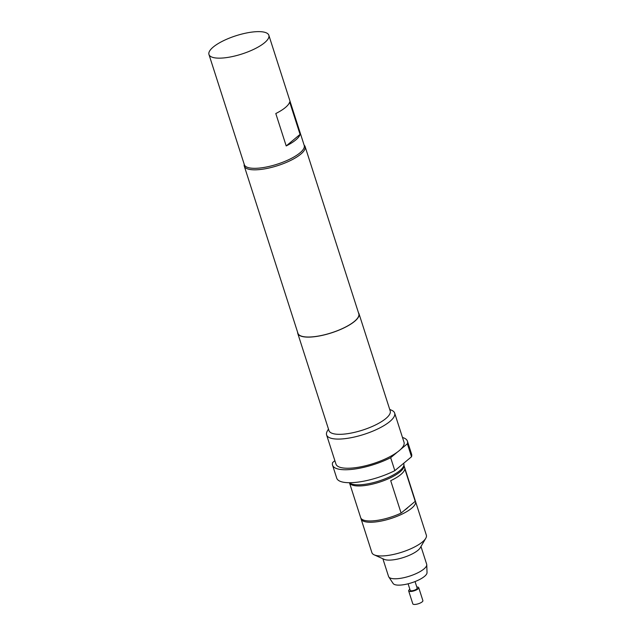 <?xml version="1.0" encoding="UTF-8"?>
<svg xmlns="http://www.w3.org/2000/svg" width="636" height="636" viewBox="0 0 636 636"><rect width="100%" height="100%" fill="white"/><g stroke="black" fill="none" stroke-linecap="round" stroke-linejoin="round"><path stroke-width="0.95" d="M408.105 583.8L410.22 590.383A3.649 1.113 -17.8 0 0 412.907 590.629A3.649 1.113 -17.8 0 0 416.66 589.015A3.649 1.113 -17.8 0 0 417.16 588.149L415.046 581.566M409.862 589.27A5.287 1.614 -17.8 0 0 409.377 589.628A5.287 1.614 -17.8 0 0 408.654 590.884L412.812 603.842A5.287 1.614 -17.8 0 0 416.715 604.2A5.287 1.614 -17.8 0 0 422.161 601.871A5.287 1.614 -17.8 0 0 422.884 600.615L418.727 587.648A5.287 1.614 -17.8 0 0 416.803 587.036M408.654 590.884A5.287 1.614 -17.8 0 0 412.549 591.242A5.287 1.614 -17.8 0 0 418.003 588.904A5.287 1.614 -17.8 0 0 418.727 587.648M403.876 465.194A28.588 8.721 162.2 0 1 399.957 471.96A28.588 8.721 162.2 0 1 370.613 484.545A28.588 8.721 162.2 0 1 349.45 482.716L360.668 517.648A28.588 8.721 -17.8 0 0 401.109 513.077L390.703 480.673A28.588 8.721 -17.8 0 0 400.791 474.551A28.588 8.721 -17.8 0 0 404.822 468.939L415.221 501.343A28.588 8.721 -17.8 0 0 415.109 500.166L403.876 465.194M382.872 558.75L388.556 576.462A20.01 6.106 -17.8 0 0 388.787 576.939L393.135 583.49A17.872 5.454 -17.8 0 0 398.327 585.136A17.872 5.454 -17.8 0 0 416.874 580.811A17.872 5.454 -17.8 0 0 427.034 572.607L426.756 564.752A20.01 6.106 -17.8 0 0 426.669 564.227L420.984 546.515M408.225 507.154A22.483 6.861 162.2 0 1 404.544 510.223M388.787 576.939A20.01 6.106 -17.8 0 0 394.606 578.784A20.01 6.106 -17.8 0 0 415.38 573.942A20.01 6.106 -17.8 0 0 426.756 564.752M360.954 518.268A28.588 8.721 -17.8 0 0 361.081 518.944L371.901 552.644A28.588 8.721 -17.8 0 0 374.191 554.846L384.168 559.338A20.01 6.106 -17.8 0 0 388.612 560.117A20.01 6.106 -17.8 0 0 420.269 547.747L425.762 538.287A28.588 8.721 -17.8 0 0 426.343 535.162L415.523 501.462A28.588 8.721 -17.8 0 0 415.236 500.842M374.191 554.846A28.588 8.721 -17.8 0 0 380.535 555.951A28.588 8.721 -17.8 0 0 425.762 538.287M361.081 518.944A28.588 8.721 -17.8 0 0 369.715 522.251A28.588 8.721 -17.8 0 0 400.465 514.866A28.588 8.721 -17.8 0 0 415.523 501.462M403.653 463.31L403.796 463.763A28.946 8.832 162.2 0 1 399.837 470.64A28.946 8.832 162.2 0 1 372.235 482.907A28.946 8.832 162.2 0 1 349.482 482.716M208.966 54.505L244.335 164.676A31.45 9.596 -17.8 0 0 258.542 168.15A31.45 9.596 -17.8 0 0 290.231 158.96A31.45 9.596 -17.8 0 0 304.223 145.445L268.853 35.274A31.45 9.596 -17.8 0 0 254.646 31.8A31.45 9.596 -17.8 0 0 222.95 40.982A31.45 9.596 -17.8 0 0 208.966 54.505A31.45 9.596 -17.8 0 0 223.164 57.979A31.45 9.596 -17.8 0 0 254.861 48.789A31.45 9.596 -17.8 0 0 268.853 35.274M304.111 145.103A31.951 9.747 162.2 0 1 305.113 146.59A31.951 9.747 162.2 0 1 300.741 154.174A31.951 9.747 162.2 0 1 267.835 168.27A31.951 9.747 162.2 0 1 244.28 166.123A31.951 9.747 162.2 0 1 244.224 164.334M389.717 409.401L391.792 410.331A35.735 10.907 162.2 0 1 394.654 413.082A35.735 10.907 162.2 0 1 389.765 421.573A35.735 10.907 162.2 0 1 352.956 437.33A35.735 10.907 162.2 0 1 326.602 434.937A35.735 10.907 162.2 0 1 327.325 431.033L328.47 429.062M394.654 413.082L404.019 442.251A35.735 10.907 162.2 0 1 400.608 449.413A35.735 10.907 162.2 0 1 399.13 450.733A35.735 10.907 162.2 0 1 397.413 452.069L390.663 457.689A39.313 11.997 162.2 0 1 332.564 465.186A39.313 11.997 162.2 0 1 332.62 462.547L334.87 460.679M358.45 312.713A32.166 9.818 162.2 0 1 358.998 313.723L390.21 410.935A32.166 9.818 162.2 0 1 385.814 418.575A32.166 9.818 162.2 0 1 352.678 432.758A32.166 9.818 162.2 0 1 328.963 430.604L297.751 333.391A32.166 9.818 162.2 0 1 297.616 332.246M358.998 313.723A32.166 9.818 162.2 0 1 354.602 321.363A32.166 9.818 162.2 0 1 321.466 335.546A32.166 9.818 162.2 0 1 297.751 333.391M305.113 146.59L358.799 313.794A31.951 9.747 162.2 0 1 354.427 321.379A31.951 9.747 162.2 0 1 321.514 335.466A31.951 9.747 162.2 0 1 297.958 333.328L244.28 166.123M397.413 452.069A35.735 10.907 162.2 0 1 360.835 466.8A35.735 10.907 162.2 0 1 335.967 464.097L326.602 434.937M402.493 437.488A39.313 11.997 162.2 0 1 407.422 441.153A39.313 11.997 162.2 0 1 407.366 443.801L411.524 456.759L394.821 470.648A39.313 11.997 162.2 0 1 336.722 478.153L332.564 465.186M407.422 441.153L411.579 454.12A39.313 11.997 162.2 0 1 411.524 456.759M407.366 443.801L400.608 449.413M394.821 470.648L390.663 457.689M286.2 145.938L300.073 134.403A31.45 9.596 162.2 0 1 286.2 145.938L275.793 113.534A31.45 9.596 -17.8 0 0 289.666 102.006L300.073 134.403M401.109 513.077L415.221 501.343"/></g></svg>
